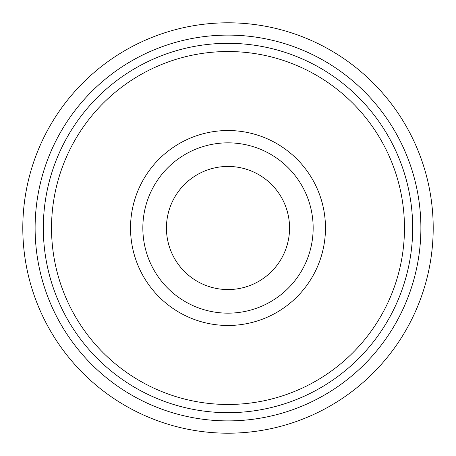 <?xml version="1.0" encoding="UTF-8"?>
<svg xmlns="http://www.w3.org/2000/svg" width="456" height="456" viewBox="0 0 456 456"><rect width="100%" height="100%" fill="white"/><g stroke="black" fill="none" stroke-linecap="round" stroke-linejoin="round"><path stroke-width="0.68" d="M228 313.158A85.158 85.158 0 0 1 142.842 228A85.158 85.158 0 0 1 228 142.842A85.158 85.158 0 0 1 313.158 228A85.158 85.158 0 0 1 228 313.158M228 325.47A97.47 97.47 0 0 1 130.53 228A97.47 97.47 0 0 1 228 130.53A97.47 97.47 0 0 1 325.47 228A97.47 97.47 0 0 1 228 325.47M228 51.528A176.472 176.472 0 0 1 404.472 228A176.472 176.472 0 0 1 228 404.472A176.472 176.472 0 0 1 51.528 228A176.472 176.472 0 0 1 228 51.528M228 43.32A184.68 184.68 0 0 1 412.68 228A184.68 184.68 0 0 1 228 412.68A184.68 184.68 0 0 1 43.32 228A184.68 184.68 0 0 1 228 43.32M228 289.56A61.56 61.56 0 0 1 166.44 228A61.56 61.56 0 0 1 228 166.44A61.56 61.56 0 0 1 289.56 228A61.56 61.56 0 0 1 228 289.56M228 35.112A192.888 192.888 0 0 1 420.888 228A192.888 192.888 0 0 1 228 420.888A192.888 192.888 0 0 1 35.112 228A192.888 192.888 0 0 1 228 35.112M228 22.8A205.2 205.2 0 0 1 433.2 228A205.2 205.2 0 0 1 228 433.2A205.2 205.2 0 0 1 22.8 228A205.2 205.2 0 0 1 228 22.8"/></g></svg>

